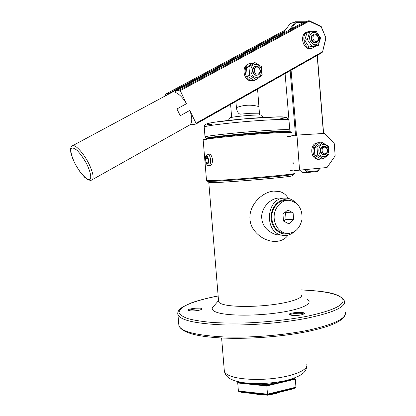 <?xml version="1.0" encoding="UTF-8"?>
<svg xmlns="http://www.w3.org/2000/svg" width="416" height="416" viewBox="0 0 416 416"><rect width="100%" height="100%" fill="white"/><g stroke="black" fill="none" stroke-linecap="round" stroke-linejoin="round"><path stroke-width="0.62" d="M324.095 156.707C330.434 156.234 329.555 143.967 323.216 144.498C316.826 144.914 317.73 157.316 324.095 156.707M323.357 146.442C319.108 146.552 319.446 154.934 323.684 154.773L324.215 154.731M317.595 155.132L317.008 147.098L322.436 142.657L328.396 146.224L328.968 154.19L323.591 158.657L317.595 155.132L314.865 155.355L320.845 158.855L323.591 158.657M322.436 142.657L319.691 142.948L314.283 147.368L314.865 155.355M317.008 147.098L314.283 147.368M324.516 154.721C328.786 154.575 328.38 146.151 324.111 146.38C319.732 146.193 319.873 154.882 324.246 154.731L324.516 154.721M324.953 153.826C321.495 154.149 321.006 147.425 324.475 147.191C327.922 146.895 328.401 153.577 324.953 153.826M318.354 142.792L318.089 142.823C309.462 142.532 309.748 159.562 318.354 159.323L319.415 159.25M322.197 147.113L322.769 148.112M320.741 142.834L319.363 142.688C310.726 142.397 311.007 159.468 319.623 159.234L321.994 158.772M256.698 77.329C263.687 77.21 262.688 64.225 255.694 64.397C248.643 64.444 249.673 77.584 256.698 77.329M255.289 66.508L255.221 66.529C250.838 67.262 252.101 75.613 256.537 75.27L257.535 75.083M249.642 75.421L248.976 66.908L254.951 62.556L261.534 66.685L262.184 75.119L256.266 79.498L249.642 75.421L247.166 76.112L253.77 80.168L256.266 79.498M254.951 62.556L252.455 63.326L246.506 67.657L247.166 76.112M248.976 66.908L246.506 67.657M257.046 75.13L257.582 75.072C262.397 74.339 260.442 65.13 255.731 66.378C251.342 67.111 252.606 75.473 257.046 75.13M257.431 74.1C253.614 74.23 253.063 67.106 256.885 67.075C260.686 66.971 261.232 74.048 257.431 74.1M249.668 63.596L249.356 63.69C240.703 65.234 243.308 81.687 252.06 80.959L253.978 80.605M252.788 63.222L250.51 63.336C241.842 64.88 244.447 81.375 253.219 80.652L254.197 80.548L257.977 78.348M317.174 55.432L323.456 133.489M323.612 133.479L317.33 55.344M319.644 168.189L317.782 171.423L320.018 168.158M317.886 170.758L308.298 171.772L307.736 172.494L317.782 171.423M308.298 171.772L305.973 169.452M304.798 169.556L307.736 172.494L302.432 172.739L299.697 170.03M296.478 135.304L291.075 70.2M290.155 70.72L295.526 135.361M290.945 29.151L296.026 22.339L295.35 21.783L289.12 30.134M296.026 22.339L303.992 22.344M305.521 21.793L295.35 21.783L290.108 23.712L282.734 33.566M289.983 132.262L285.085 73.59M293.961 164.33L292.547 162.926L293.847 162.838M317.954 43.597C322.884 39.073 316.202 28.85 311.282 33.467C306.296 38.033 313.097 48.282 317.954 43.597M313.841 34.31L312.348 35.084C309.488 37.471 312.187 43.779 315.598 42.713L315.916 42.614M311.771 46.192L307.367 39.546L309.603 32.089L316.207 31.33L320.554 37.96L318.349 45.365L311.771 46.192L309.057 47.018L315.609 46.197L318.349 45.365M309.603 32.089L306.894 32.999L304.668 40.414L309.057 47.018M307.367 39.546L304.668 40.414M317.455 41.824C320.32 39.416 317.574 33.082 314.142 34.211C309.837 35.136 311.938 43.8 316.15 42.541L317.455 41.824M317.486 40.96C314.839 43.498 311.163 37.929 313.862 35.454C316.524 32.937 320.169 38.496 317.486 40.96M307.913 31.793L307.242 32.016C298.771 33.925 302.926 50.887 311.23 48.469L311.88 48.272M312 31.746L308.5 31.59C300.019 33.498 304.179 50.513 312.499 48.09L315.578 46.202M321.194 26.848L325.837 37.773L322.603 51.802L321.948 52.728L322.364 51.818L196.014 123.266L196.014 123.999L191.521 124.857L190.726 123.932C192.348 121.155 192.041 116.657 189.8 110.432L180.237 115.742L176.925 108.956L186.529 103.672C182.884 97.739 179.187 94 175.427 92.451L175.24 91.348L302.822 22.766L308.256 20.81L309.317 20.8L309.223 21.154L308.256 20.81L179.587 90.069L180.232 90.662L309.223 21.154L321.194 26.848L321.178 26.447L309.317 20.8M196.014 123.266L189.8 110.432M325.837 37.773L321.178 26.447M322.603 51.802L326.04 37.887M196.014 123.999L321.948 52.728M186.529 103.672L180.232 90.662M175.24 91.348L179.587 90.069M284.341 31.413L169.515 93.044L169.931 93.428M169.515 93.044L165.412 94.255L285.485 29.884M165.771 95.664L165.412 94.255M206.835 73.902L283.286 32.828M180.237 115.742L176.925 108.956M285.756 233.308L282.979 233.038C276.541 231.176 272.818 226.351 271.804 218.561C270.79 208.515 278.912 199.108 287.3 200.382M274.201 218.686C273.166 208.484 281.497 198.973 289.978 200.439C298.475 202.764 302.489 209.066 302.016 219.346C299.692 229.315 294.154 233.948 285.412 233.241C278.954 231.369 275.22 226.517 274.201 218.686M282.948 214.089L287.789 209.997L293.114 212.846L293.634 219.752L288.839 223.855L283.478 221.042L282.948 214.089M283.66 221.135L286.052 219.352L285.537 212.56L285.028 212.332M285.537 212.56L293.114 212.846M286.052 219.352L293.634 219.752M281.055 198.12L277.95 198.094C269.043 199.134 261.742 208.588 261.706 216.206C261.586 224.926 266.302 231.078 275.86 234.655L279.542 234.978M288.059 235.076C281.039 245.606 261.55 242.975 252.351 227.609C243.402 209.752 260.676 192.01 273.619 191.09L279.734 191.552C283.358 192.618 286.218 194.912 288.309 198.422M301.6 294.954C302.916 298.189 290.441 302.494 271.752 304.793C253.105 307.112 232.008 306.899 223.361 304.47C220.605 303.706 219.029 302.806 218.629 301.777L218.561 300.981M306.992 299.369C314.142 303.046 303.004 309.02 280.02 312.515C257.135 316.046 228.472 315.983 217.662 312.624C212.716 311.074 211.13 309.234 212.904 307.107L212.982 307.013M301.064 314.969L304.268 313.794C306.602 311.152 285.771 312.676 289.78 314.855C292.308 315.708 296.067 315.744 301.064 314.969M198.125 310.424C200.179 310.04 201.427 309.618 201.88 309.145C203.772 306.899 185.188 308.734 188.568 310.466C190.523 311.106 193.705 311.09 198.125 310.424M290.176 315.021C290.103 313.321 303.436 312.484 303.696 314.174L303.696 314.174M188.999 310.632C189.212 309.213 200.871 308.178 201.318 309.535M207.667 154.206L209.087 154.092C210.808 154.268 211.947 156.099 212.508 159.588C212.54 162.984 211.765 164.98 210.168 165.589L209.924 165.61M291.793 135.413L324.6 133.411L334.282 143.676L335.15 155.87L327.059 167.508L294.434 170.648M294.388 170.03L290.186 170.414M287.643 136.63L290.332 136.448M296.956 135.273L299.546 170.04M205.811 162.49L207.319 165.287L208.588 165.724C211.905 165.391 210.683 153.327 207.418 154.227L205.676 156.567L205.436 157.846M206.554 163.608L205.972 162.822L205.457 157.773C207.813 151.237 210.61 166.062 206.554 163.608M207.402 163.363L205.936 162.074L205.535 158.782L206.591 156.754L208.068 158.028L208.473 161.346L207.402 163.363M208.135 158.574L205.535 158.782M205.936 162.074L208.182 161.892M229.71 117.957L229.741 117.91C230.36 117.484 233.667 116.938 239.663 116.267C249.922 115.133 262.501 114.582 261.648 115.284L263.307 117.447M294.512 377.993L293.899 378.222M277.004 382.268L266.734 384.722L256.23 383.651M239.023 381.888L238.368 381.737M238.789 391.503L267.519 394.675L267.478 394.191L238.389 390.993L238.789 391.503L241.368 392.298L267.566 395.2L293.186 388.872L295.625 387.743L295.948 387.213L295.329 379.116L294.528 378.071M266.734 384.722L266.828 385.965L295.329 379.116M238.363 381.82L237.734 382.959L266.828 385.965L267.478 394.191L295.942 387.187M238.389 390.993L237.734 382.959M295.625 387.743L267.519 394.675L267.566 395.2M255.518 393.864C258.05 394.633 261.284 394.992 265.221 394.94M269.828 394.638C273.796 394.176 276.994 393.385 279.422 392.272M230.625 104.416L231.618 117.369M231.4 114.65L231.197 112.07M257.572 89.159L258.924 106.6C251.332 104.437 243.828 104.775 236.418 107.63C236.995 111.53 238.264 113.708 240.219 114.161L250.557 113.277L259.423 113.194L258.924 106.6M236.418 107.63L235.919 101.416M279.885 198.021L281.2 198.624M278.751 234.91L278.46 234.983M72.462 145.782L205.187 74.495L207.6 73.954M75.478 164.471C71.807 157.29 70.127 150.961 71.287 148.408C72.571 147.519 74.625 148.288 77.449 150.712C80.517 154.04 83.47 158.184 86.299 163.15C90.085 170.648 91.614 176.982 90.241 179.208C87.792 181.21 80.74 174.091 75.478 164.471M91.894 180.154L92.082 180.05C93.959 178.339 93.226 173.618 89.882 165.88C84.864 154.523 75.114 143.536 72.296 145.87L71.344 146.739L70.658 148.418L70.751 152.24L72.644 158.553L75.41 164.466L80.236 172.151L84.646 177.273L87.948 179.774L90.886 180.461L190.913 124.285M289.442 233.423C281.523 236.148 272.662 229.71 271.315 220.012C269.812 210.34 276.318 200.444 284.56 199.628L290.982 200.616M295.942 202.966C293.379 200.242 290.347 198.64 286.848 198.156L283.639 198.13C265.959 199.03 264.196 232.32 281.684 235.165L284.929 235.487M208.785 182.494L213.361 182.65C221.879 182.39 243.079 180.918 261.986 179.254C282.23 177.424 292.448 176.244 292.64 175.708L291.933 174.715M301.22 289.905C323.398 290.758 340.122 294.164 342.82 299.338C344.885 305.048 332.816 310.721 306.618 316.363C289.073 319.628 269.984 321.781 249.361 322.821C236.174 323.227 224.021 323.123 212.904 322.514C202.706 321.63 194.423 320.351 188.037 318.672C182.894 316.82 179.889 314.756 179.031 312.484C179.369 310.154 181.594 307.804 185.708 305.427C193.274 301.87 204.09 298.724 218.15 295.989M177.762 313.269L177.954 314.782C180.586 320.263 195.468 323.622 222.591 324.87C248.903 325.723 282.896 323.014 307.596 318.089C333.642 312.504 345.951 306.836 344.516 301.085C339.134 292.058 322.535 291.361 301.215 289.879M345.306 312.14C346.767 318.323 334.5 324.334 308.5 330.164C283.837 335.301 249.886 338 223.579 336.924C196.466 335.421 181.574 331.718 178.906 325.822L178.745 323.939M211.973 181.34C228.28 180.887 290.638 175.583 293.571 174.418M206.528 180.575L211.276 180.684C220.168 180.362 242.45 178.786 262.35 177.044C282.298 175.308 295.766 173.774 294.596 173.436M203.18 140.041L207.844 138.949C216.684 137.639 239.002 135.444 259.002 133.942C279.037 132.439 292.635 131.924 291.538 132.631M208.426 138.185C217.708 136.791 242.216 134.41 262.61 132.954C283.078 131.487 294.46 131.279 289.754 132.314M283.509 132.101C288.74 130.946 270.639 131.664 247.01 133.656C223.387 135.637 205.639 137.925 210.922 138.195M209.196 138.544C199.118 138.585 218.468 135.918 247 133.526C275.548 131.118 295.365 130.51 285.288 132.158M205.031 136.911C205.764 136.084 226.054 133.692 249.158 131.794C272.277 129.891 290.576 129.111 289.203 129.99C288.865 131.076 288.584 131.539 288.356 131.378L280.301 131.3L259.163 132.569C241.134 133.962 224.676 135.595 209.773 137.472L206.024 138.107L205.031 136.911L204.214 127.02C204.927 125.913 225.212 123.25 248.336 121.358C271.476 119.449 289.817 118.934 288.46 120.094M204.235 127.234L204.214 127.02C204.651 125.174 205.093 124.29 205.54 124.368L207.464 123.588L214.318 122.226L245.471 118.752L279.084 116.834L286.021 117.411C286.775 117.213 287.581 118.04 288.439 119.886M211.983 124.66C206.575 124.566 205.665 124.062 209.253 123.146C215.238 121.867 230.209 120.058 246.792 118.643C263.364 117.281 277.987 116.615 283.431 116.938C286.707 117.26 285.132 118.019 279.406 119.018M306.821 364.51C308.256 369.387 295.984 375.294 277.446 377.957C258.95 380.65 237.916 379.47 229.19 375.497C226.413 374.244 224.801 372.84 224.359 371.29L224.26 370.105M294.923 377.832L295.079 378.607L266.786 385.393L237.905 382.424L237.947 381.638M323.684 154.773L324.246 154.731M319.623 159.234L318.354 159.323M257.078 75.213L257.582 75.072M254.197 80.548L253.037 80.855M315.598 42.713L316.15 42.541M312.499 48.09L311.23 48.469M205.473 74.344L207.849 73.819M285.412 233.241L282.979 233.038M275.86 234.655L281.684 235.165C286.458 236.085 290.768 234.874 294.622 231.535M218.629 301.777L208.801 182.598L209.17 181.397M218.535 300.633L212.904 307.107M218.15 295.963C206.289 298.126 194.516 301.595 191.573 302.812L183.368 306.571C178.87 309.306 177.065 312.047 177.954 314.782L178.906 325.822C182.172 332.79 197.179 336.877 223.938 338.088C249.969 339.201 283.551 336.544 308.012 331.427C332.062 326.31 344.547 320.367 345.457 313.591M294.616 173.529C294.809 174.632 284.45 176.01 263.552 177.668C243.677 179.421 220.906 181.038 211.864 181.34C208.51 181.594 206.731 181.371 206.534 180.674L203.164 139.896C203.783 139.402 202.337 138.928 204.849 139.438M210.168 165.589L208.588 165.724M205.972 162.822L206.445 164.112M205.457 157.773L205.676 156.567M210.465 137.826L218.598 136.49L234.484 134.784C249.179 133.385 266.516 132.09 276.52 131.664L284.185 131.768M229.741 117.91L228.389 120.416M306.914 365.56C306.145 370.833 305.089 375.362 285.802 380.598C277.727 382.257 269.188 383.271 260.198 383.64L252.049 383.516C242.861 382.944 235.95 381.55 231.322 379.34C227.666 377.775 225.347 375.086 224.359 371.29L221.614 337.979M237.812 381.607L237.744 382.772M259.49 112.642L259.672 114.977"/></g></svg>
